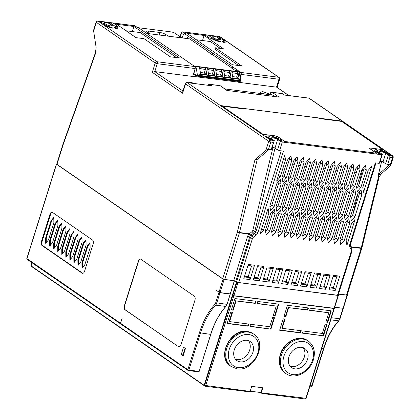 <?xml version="1.0" encoding="UTF-8"?>
<svg xmlns="http://www.w3.org/2000/svg" width="420" height="420" viewBox="0 0 420 420"><rect width="100%" height="100%" fill="white"/><g stroke="black" fill="none" stroke-linecap="round" stroke-linejoin="round"><path stroke-width="0.63" d="M200.387 72.497L204.283 72.991L205.406 69.405L199.705 68.675M208.462 73.526L212.357 74.025L213.481 70.434L207.779 69.71M216.536 74.561L220.432 75.054L221.555 71.468L215.854 70.739M224.611 75.59L228.506 76.088L229.63 72.497L223.923 71.767M232.68 76.618L236.581 77.117L237.704 73.532L231.998 72.802M231.971 72.66L237.704 73.532M223.902 71.631L229.63 72.497M215.828 70.597L221.555 71.468M207.753 69.568L213.481 70.434M199.678 68.539L205.406 69.405M193.489 73.873L197.017 75.611L240.24 81.128L240.676 80.734M241.112 79.821A1.549 0.588 169.9 0 0 240.476 79.469A1.549 0.908 97.3 0 1 240.392 80.651A1.549 0.362 -162.6 0 0 241.064 80.556A1.549 1.549 0 0 0 241.112 79.821L239.825 72.65L239.179 71.972A1.549 1.197 124.6 0 0 238.749 71.809L195.526 66.287L199.406 67.011L200.655 73.978L206.866 74.776L204.283 72.991M199.406 67.011L205.616 67.804L206.866 74.776M207.48 68.04L208.724 75.012L214.935 75.805L213.691 68.833L205.616 67.804L205.165 69.237M214.935 75.805L212.357 74.025M215.554 69.069L216.799 76.041L223.01 76.834L221.765 69.867L213.691 68.833L213.239 70.271M223.01 76.834L220.432 75.054M223.629 70.103L224.873 77.075L231.084 77.868L229.84 70.896L221.765 69.867L221.314 71.3M231.084 77.868L228.506 76.088M231.698 71.132L232.948 78.104L239.159 78.897L237.909 71.93L229.84 70.896L229.388 72.329M239.159 78.897L236.581 77.117M239.558 72.23L237.909 71.93L237.463 73.364M193.457 73.983L193.751 74.576L196.387 76.046L239.615 81.569L240.844 81.107L241.064 80.556M376.325 153.227L370.199 148.942A3.329 0.782 17.4 0 1 369.695 148.291A3.329 0.782 17.4 0 1 371.138 148.087L371.117 148.155M382.421 149.599L371.138 148.087M382.442 149.53L341.696 121.417L319.216 118.545L318.413 117.989L243.884 108.465L244.692 109.022L222.212 106.15L262.952 134.269L274.234 135.776M284.781 141.529L278.654 137.251A3.329 0.782 17.4 0 0 274.255 135.713M284.797 141.488L376.336 153.179M262.132 93.545A3.869 0.908 -162.6 0 1 263.088 93.597A3.869 0.908 -162.6 0 1 265.351 94.111M126.042 30.765L140.201 32.571L176.442 57.587M115.878 28.418L115.348 28.051M220.348 48.421L210.378 41.538L196.219 39.732M215.439 47.791L223.451 48.815L204.104 35.464L186.837 33.259L232.459 64.743L241.715 65.924L215.439 47.791L214.993 49.229L238.613 65.531M182.805 38.015L181.828 37.338L181.66 37.868M239.179 71.972A1.549 1.549 0 0 0 238.497 71.71A1.549 0.908 -82.7 0 1 238.749 71.809L239.153 72.088L240.476 79.469L197.248 73.946L195.93 66.565L194.98 66.728M212.095 54.39L211.654 54.332L212.546 52.952L212.095 54.39L231.919 68.072M240.497 76.398L241.117 74.419A1.549 0.908 -82.7 0 0 240.76 72.429L232.701 66.864L231.803 68.245L236.891 71.505M235.835 71.027L236.728 69.647L236.282 71.08M181.676 37.826L175.135 33.311A3.098 0.73 17.4 0 0 171.034 31.883L138.553 27.736M149.583 33.773L147.399 32.261A4.641 1.092 -162.6 0 1 146.69 31.353A4.641 1.092 -162.6 0 1 148.706 31.07L159.884 32.498A4.641 1.092 -162.6 0 1 166.026 34.645L168.215 36.151M192.959 75.579A1.549 1.197 124.6 0 0 193.384 76.288A1.549 1.197 124.6 0 0 193.809 76.451L237.038 81.974A1.549 1.197 124.6 0 0 238.324 81.407M240.004 73.652L240.314 73.862L240.035 73.831M240.314 73.862L240.14 74.408M188.349 82.714L190.691 82.399L195.211 83.591M262.553 93.755L260.442 92.274L262.731 91.602L269.976 94.159M137.13 27.452L138.369 27.61L194.801 66.554A1.549 0.908 97.3 0 1 195.158 68.549L157.274 63.709A1.549 0.908 -82.7 0 0 156.922 61.719L98.07 21.1L134.71 25.783A1.549 1.197 -55.4 0 1 135.14 25.94A1.549 1.549 0 0 0 134.458 25.683A1.549 0.908 -82.7 0 1 134.71 25.783L137.13 27.452M182.973 91.046L154.802 71.605L157.274 63.709A1.549 0.362 -162.6 0 1 155.227 62.995L152.303 72.324L154.802 71.605L192.685 76.445L195.158 68.549M133.928 26.497L116.66 24.292L136.012 37.643L144.023 38.666L170.294 56.8L179.55 57.981L133.928 26.497L132.337 31.568M116.561 26.25L118.073 26.439L113.248 23.111L109.867 22.675L114.697 26.009A6.038 1.418 17.4 0 1 115.61 27.195A6.038 1.418 17.4 0 1 114.135 27.646L115.374 28.502A8.358 1.964 17.4 0 0 117.826 27.888A8.358 1.964 17.4 0 0 116.561 26.25L115.852 28.513M113.248 23.111L112.754 24.67M99.913 22.302L100.18 21.441L105.011 24.77A6.038 1.418 17.4 0 0 111.652 27.332L111.479 27.878M100.18 21.441L98.317 21.2L103.147 24.533A8.358 1.964 17.4 0 0 112.891 28.187L111.652 27.332M220.222 36.813A1.549 1.549 0 0 0 219.539 36.551A1.549 0.908 97.3 0 1 219.791 36.65A1.549 1.197 124.6 0 1 220.222 36.813L279.074 77.427A1.549 1.549 0 0 1 279.673 79.165A1.549 0.362 -162.6 0 1 279.001 79.259L276.528 87.155L238.644 82.315L237.872 81.779M238.644 82.315L238.907 81.48M232.701 66.864L208.514 50.174L207.622 51.55L211.654 54.332M186.884 38.535L188.359 36.262L187.619 38.63M181.828 37.338L184.328 33.479L208.514 50.174M204.104 35.464L202.514 40.535M208.241 35.243L204.866 34.813L209.696 38.147L211.208 38.341A8.358 1.964 17.4 0 0 220.952 41.99L219.713 41.134A6.038 1.418 17.4 0 1 213.071 38.577L208.241 35.243L207.753 36.808M219.713 41.134L219.539 41.685M219.791 36.718L217.933 36.482L222.758 39.816A6.038 1.418 17.4 0 1 223.676 41.002A6.038 1.418 17.4 0 1 222.196 41.454L223.435 42.31A8.358 1.964 17.4 0 0 225.892 41.696A8.358 1.964 17.4 0 0 224.621 40.052L219.791 36.718L219.524 37.58M180.049 36.703L181.225 32.944A1.549 1.549 0 0 1 182.9 31.868A1.549 0.908 97.3 0 1 183.152 31.967L185.572 33.637L184.328 33.479M146.785 33.416L189.635 38.887L207.732 51.377M274.669 96.527L272.486 95.02L224.905 88.945M243.747 108.901L243.884 108.465M358.533 185.945L361.562 173.486L360.759 173.381M356.26 172.809L354.548 172.589M350.049 172.011L348.338 171.796M343.838 171.218L342.127 171.003M337.628 170.425L335.916 170.21M331.417 169.633L329.711 169.417M325.206 168.84L323.5 168.62M318.995 168.047L317.289 167.827M312.784 167.255L311.078 167.034M306.574 166.462L304.868 166.241M300.363 165.664L298.657 165.448M294.152 164.871L292.446 164.656M287.942 164.078L286.235 163.863M111.71 24.995L110.502 24.161A3.712 0.871 -162.6 0 0 106.638 22.638A3.712 0.871 -162.6 0 0 103.976 22.669A3.712 0.871 -162.6 0 0 104.538 23.399L105.751 24.234A3.712 0.871 -162.6 0 0 109.615 25.762A3.712 0.871 -162.6 0 0 112.277 25.725A3.712 0.871 -162.6 0 0 111.71 24.995L111.395 26.003M212.604 37.207A3.712 0.871 -162.6 0 1 212.037 36.477A3.712 0.871 -162.6 0 1 214.699 36.44A3.712 0.871 -162.6 0 1 218.563 37.968L219.77 38.803A3.712 0.871 -162.6 0 1 220.337 39.532A3.712 0.871 -162.6 0 1 217.675 39.564A3.712 0.871 -162.6 0 1 213.811 38.041L212.604 37.207M281.258 150.853L255.901 231.761A3.098 2.394 -55.4 0 1 254.536 233.698L251.785 235.778A3.098 2.394 124.6 0 0 250.42 237.715L249.611 237.158A3.098 2.394 -55.4 0 1 250.577 235.567L250.955 235.205A1.549 0.478 50.2 0 1 249.548 233.678L252.163 231.504L252.782 230.491L272.911 147.683L272.076 147.578M250.577 235.567L249.013 234.055L249.548 233.678M186.979 82.541A1.549 1.549 0 0 0 185.304 83.611A1.549 0.362 17.4 0 0 185.54 83.916A1.549 1.197 124.6 0 1 187.231 82.64A1.549 0.908 -82.7 0 0 186.979 82.541L212.074 85.811L187.231 82.64L270.428 140.059A1.549 0.908 97.3 0 1 270.784 142.049L268.538 149.226L271.147 149.562L271.582 149.163L274.281 140.548L271.698 138.768A3.712 0.871 -162.6 0 1 271.136 138.038A3.712 0.871 -162.6 0 1 273.798 138.007A3.712 0.871 -162.6 0 1 277.662 139.529L280.24 141.314L282.293 142.028L279.594 150.638L283.442 151.132L257.948 232.475A4.641 3.596 -55.4 0 1 255.906 235.384L253.15 237.463A1.549 0.383 -127 0 0 251.785 235.778L250.955 235.205L253.57 233.032L254.872 231.053L252.782 230.491M375.974 162.955L350.537 244.125L350.579 246.157L351.871 248.756L352.007 250.966L338.168 295.134A1.549 0.362 -162.6 0 1 337.496 295.229L238.628 282.597A1.549 0.362 -162.6 0 1 236.576 281.883L235.772 281.327L249.611 237.158A1.549 0.362 17.4 0 0 247.564 236.444A4.641 3.596 -55.4 0 1 249.013 234.055L239.395 232.827A1.549 0.362 17.4 0 1 237.347 232.113A1.549 0.908 -82.7 0 0 237.389 231.956L254.919 159.863L257.98 159.049L269.157 149.305M361.562 173.486L362.817 168.599M267.089 137.314A7.739 1.822 -162.6 0 1 267.923 137.251L268.375 137.555L267.183 137.403M268.375 137.555L268.186 138.159M375.149 151.121A7.739 1.822 -162.6 0 1 375.989 151.053L376.435 151.363L375.244 151.21M376.435 151.363L376.247 151.966M380.142 161.385L381.596 161.569L378.157 175.697A3.098 1.817 97.3 0 1 379.192 173.812L389.639 164.698L390.264 164.777L392.511 157.6A1.549 0.908 -82.7 0 0 392.154 155.61L388.306 155.117L385.723 153.337A3.712 0.871 -162.6 0 0 381.859 151.814A3.712 0.871 -162.6 0 0 379.197 151.846A3.712 0.871 -162.6 0 0 379.764 152.576L382.342 154.355L379.643 162.965L379.207 163.364L381.906 154.754L382.342 154.355M350.952 246.902A1.549 0.809 152 0 1 351.204 246.666L351.503 247.149A4.641 3.596 -55.4 0 1 351.64 248.288M46.289 242.576L46.252 238.077L51.65 220.852L53.807 218.222M50.321 245.359L50.285 240.859L55.682 223.634L57.839 221.004M54.353 248.141L54.311 243.642L59.714 226.417L61.871 223.787M58.385 250.924L58.343 246.424L63.74 229.199L65.903 226.569M62.417 253.701L62.375 249.207L67.772 231.982L69.935 229.352M66.444 256.484L66.407 251.99L71.804 234.764L73.962 232.134M70.476 259.266L70.439 254.767L75.836 237.547L77.994 234.916M74.508 262.048L74.466 257.549L79.863 240.329L82.026 237.699M78.54 264.831L78.498 260.332L83.895 243.107L86.058 240.476M82.567 267.613L82.53 263.114L87.927 245.889L90.09 243.259M288.661 95.529L276.895 87.276M378.157 175.697L378.782 175.775L379.008 177.503L361.862 248.031L351.267 246.797A1.549 0.788 154.3 0 0 351.015 247.028M379.192 173.812L380.846 174.227L379.024 177.429M390.264 164.777L390.721 165.37L390.154 166.115L380.846 174.227M62.948 144.275L95.818 51.665L95.204 54.364L63.163 144.638A1.549 0.436 -160.5 0 1 62.948 144.275L62.9 144.417A1.549 0.362 -162.6 0 1 62.948 144.359M194.801 66.554L156.922 61.719A1.549 1.197 -55.4 0 0 155.227 62.995L96.38 22.375L93.644 31.106L96.148 47.618L95.204 54.364M185.304 83.611L182.653 92.075L182.616 93.245L152.303 72.324M268.538 149.226L265.944 150.245L254.919 159.863M93.644 31.106L93.718 29.804M271.147 149.562L274.281 140.548L270.428 140.059A1.549 1.197 124.6 0 0 268.737 141.335A1.549 0.362 17.4 0 0 270.784 142.049L273.394 142.385M273.336 147.315L272.911 147.683M282.529 93.786L284.114 95.014L282.098 93.623A1.549 1.197 -55.4 0 1 282.529 93.786A1.549 1.549 0 0 0 281.846 93.523A1.549 0.908 97.3 0 1 282.098 93.623L272.165 92.353A1.549 0.908 -82.7 0 0 271.908 92.253A1.549 1.549 0 0 0 270.239 93.329A1.549 0.362 17.4 0 0 270.469 93.629A1.549 1.197 -55.4 0 1 272.165 92.353L279.017 97.083L226.847 90.421L220.101 85.638L227.089 90.452M390.731 165.333L393.183 157.505A1.549 0.362 -162.6 0 1 392.511 157.6L389.902 157.269C390.007 156.282 389.471 155.568 388.306 155.117L385.607 163.732L383.024 161.947L385.723 153.337M280.24 141.314L277.541 149.924L274.964 148.145L277.662 139.529M272.276 146.942A3.712 0.871 -162.6 0 1 274.964 148.145M341.066 121.333L341.177 120.986L382.683 149.63L371.259 148.171A3.098 0.73 17.4 0 0 369.915 148.36A3.098 0.73 17.4 0 0 370.387 148.969L376.604 153.258L284.692 141.519L278.471 137.225A3.098 0.73 17.4 0 0 274.375 135.797L262.946 134.337L221.44 105.688L318.496 117.905L318.785 118.246M341.177 120.986L318.822 118.13M243.689 108.895L243.799 108.544M268.469 138.359L268.868 137.088A5.418 1.276 17.4 0 1 269.666 136.705L268.375 135.812A7.739 1.822 17.4 0 0 266.653 136.39A7.739 1.822 17.4 0 0 267.824 137.912L270.244 139.582L272.108 139.818L269.687 138.149L269.419 139.01M268.868 137.088A5.418 1.276 17.4 0 0 269.687 138.149M268.375 135.812L267.923 137.251M282.665 141.167L280.245 139.498A7.739 1.822 17.4 0 0 271.981 136.274L273.273 137.167A5.418 1.276 17.4 0 1 278.381 139.262L280.802 140.931L282.665 141.167M390.726 154.975L388.311 153.305A7.739 1.822 17.4 0 0 380.048 150.082L381.334 150.969A5.418 1.276 17.4 0 1 386.447 153.064L388.862 154.733L390.726 154.975M376.53 152.161L376.929 150.89A5.418 1.276 17.4 0 1 377.727 150.507L376.435 149.62A7.739 1.822 17.4 0 0 374.714 150.197A7.739 1.822 17.4 0 0 375.889 151.72L378.305 153.384L380.168 153.626L377.753 151.956L377.48 152.817M376.929 150.89A5.418 1.276 17.4 0 0 377.753 151.956M376.435 149.62L375.989 151.053M380.342 160.745A3.712 0.871 -162.6 0 1 383.024 161.947M389.902 157.269L387.655 164.446L385.607 163.732M387.655 164.446L389.639 164.698M381.596 161.569L381.696 161.243M270.002 207.17L271.887 205.002L278.875 182.7L278.67 181.534M276.213 207.963L278.098 205.795L285.086 183.493L284.881 182.327M282.424 208.761L284.308 206.588L291.296 184.285L291.092 183.12M288.635 209.554L290.519 207.38L297.507 185.084L297.302 183.913M294.845 210.347L296.73 208.173L303.718 185.876L303.513 184.706M301.056 211.139L302.941 208.966L309.929 186.669L309.724 185.498M307.267 211.932L309.151 209.759L316.139 187.462L315.935 186.291M313.478 212.725L315.362 210.556L322.35 188.255L322.145 187.084M319.688 213.518L321.573 211.349L328.561 189.047L328.356 187.882M325.899 214.31L327.784 212.142L334.772 189.84L334.567 188.674M332.11 215.108L333.994 212.935L340.982 190.633L340.778 189.467M338.32 215.901L340.205 213.728L347.193 191.431L346.988 190.26M344.531 216.694L346.416 214.52L353.404 192.224L353.199 191.053M350.737 217.487L352.627 215.313L359.615 193.016L359.41 191.846M265.582 231.583L267.466 229.415L272.864 212.189L272.659 211.019M271.793 232.381L273.677 230.207L279.074 212.982L278.869 211.816M278.003 233.173L279.888 231L285.285 213.775L285.08 212.609M284.214 233.966L286.099 231.793L291.496 214.567L291.291 213.402M290.425 234.759L292.31 232.585L297.707 215.366L297.502 214.195M296.635 235.552L298.52 233.384L303.917 216.158L303.713 214.988M302.846 236.345L304.731 234.176L310.128 216.951L309.923 215.78M309.057 237.137L310.942 234.969L316.339 217.744L316.134 216.573M315.268 237.93L317.153 235.762L322.55 218.537L322.345 217.366M321.479 238.728L323.363 236.554L328.76 219.329L328.556 218.164M327.689 239.521L329.574 237.347L334.971 220.122L334.766 218.957M333.895 240.314L335.785 238.14L341.182 220.915L340.977 219.749M340.106 241.106L341.995 238.933L347.393 221.713L347.188 220.542M282.224 178.479L284.109 176.305L289.511 159.08L289.306 157.915M288.435 179.272L290.32 177.098L295.717 159.873L295.512 158.708M294.646 180.065L296.531 177.891L301.928 160.666L301.723 159.5M300.856 180.857L302.741 178.684L308.138 161.459L307.933 160.293M307.067 181.65L308.952 179.477L314.349 162.257L314.144 161.086M313.278 182.443L315.163 180.275L320.56 163.049L320.355 161.879M319.489 183.236L321.373 181.067L326.77 163.842L326.566 162.671M325.7 184.028L327.584 181.86L332.981 164.635L332.776 163.464M331.91 184.826L333.795 182.653L339.192 165.428L338.987 164.262M338.121 185.619L340.006 183.446L345.403 166.22L345.198 165.055M344.332 186.412L346.217 184.238L351.614 167.013L351.409 165.847M350.543 187.204L352.427 185.031L357.824 167.806L357.62 166.64M356.753 187.997L358.638 185.824L364.035 168.604L363.83 167.433M45.628 237.998L51.03 220.773L53.802 217.397L53.849 222.721L48.452 239.946L45.68 243.322L45.628 237.998L46.252 238.077M51.03 220.773L51.65 220.852M49.66 240.781L55.057 223.555L57.834 220.18L57.881 225.503L52.484 242.728L49.707 246.104L49.66 240.781L50.285 240.859M55.057 223.555L55.682 223.634M53.692 243.563L59.089 226.338L61.866 222.962L61.913 228.286L56.516 245.511L53.739 248.887L53.692 243.563L54.311 243.642M59.089 226.338L59.714 226.417M57.724 246.346L63.121 229.121L65.893 225.745L65.94 231.068L60.543 248.294L57.771 251.669L57.724 246.346L58.343 246.424M63.121 229.121L63.74 229.199M61.756 249.128L67.153 231.903L69.925 228.522L69.972 233.851L64.575 251.071L61.803 254.452L61.756 249.128L62.375 249.207M67.153 231.903L67.772 231.982M65.782 251.906L71.185 234.685L73.957 231.304L74.004 236.633L68.607 253.853L65.83 257.234L65.782 251.906L66.407 251.99M71.185 234.685L71.804 234.764M69.814 254.688L75.212 237.468L77.989 234.087L78.036 239.411L72.639 256.636L69.862 260.017L69.814 254.688L70.439 254.767M75.212 237.468L75.836 237.547M73.847 257.471L79.243 240.245L82.021 236.87L82.068 242.193L76.666 259.418L73.894 262.794L73.847 257.471L74.466 257.549M79.243 240.245L79.863 240.329M77.879 260.253L83.276 243.028L86.048 239.652L86.095 244.976L80.698 262.201L77.926 265.577L77.879 260.253L78.498 260.332M83.276 243.028L83.895 243.107M81.911 263.036L87.308 245.81L90.08 242.434L90.127 247.758L84.73 264.983L81.958 268.359L81.911 263.036L82.53 263.114M87.308 245.81L87.927 245.889M235.772 281.327A1.549 0.362 17.4 0 0 233.725 280.613L224.779 279.468A1.549 0.362 -162.6 0 1 222.731 278.754L56.984 164.357A1.549 0.362 -162.6 0 1 56.747 164.052L62.9 144.417A1.549 0.362 -162.6 0 0 63.137 144.722L56.984 164.357M361.862 248.031L347.177 294.924A1.549 0.362 -162.6 0 1 346.505 295.019L338.525 294M279.594 150.638L277.541 149.924M282.293 142.028L381.906 154.754M350.537 244.125A1.549 0.362 -162.6 0 1 349.865 244.22L375.359 162.876L379.207 163.364M360.895 187.383L366.293 170.158L365.479 165.532L361.945 169.607L356.548 186.827L357.357 191.457L360.895 187.383L358.638 185.824M366.293 170.158L364.035 168.604M354.685 186.59L360.082 169.365L359.273 164.74L355.735 168.809L350.338 186.034L351.146 190.664L354.685 186.59L352.427 185.031M360.082 169.365L357.824 167.806M348.474 185.797L353.871 168.572L353.062 163.947L349.524 168.016L344.127 185.241L344.935 189.872L348.474 185.797L346.217 184.238M353.871 168.572L351.614 167.013M342.263 185.005L347.66 167.779L346.852 163.149L343.313 167.223L337.916 184.448L338.725 189.079L342.263 185.005L340.006 183.446M347.66 167.779L345.403 166.22M336.053 184.212L341.45 166.987L340.641 162.356L337.103 166.43L331.706 183.656L332.514 188.286L336.053 184.212L333.795 182.653M341.45 166.987L339.192 165.428M329.842 183.419L335.239 166.194L334.43 161.564L330.892 165.638L325.495 182.863L326.303 187.488L329.842 183.419L327.584 181.86M335.239 166.194L332.981 164.635M323.631 182.621L329.028 165.401L328.219 160.771L324.681 164.845L319.284 182.07L320.093 186.695L323.631 182.621L321.373 181.067M329.028 165.401L326.77 163.842M317.42 181.828L322.817 164.603L322.009 159.978L318.47 164.052L313.073 181.277L313.882 185.903L317.42 181.828L315.163 180.275M322.817 164.603L320.56 163.049M311.209 181.036L316.606 163.81L315.798 159.185L312.26 163.259L306.863 180.479L307.671 185.11L311.209 181.036L308.952 179.477M316.606 163.81L314.349 162.257M304.999 180.243L310.396 163.018L309.587 158.393L306.049 162.461L300.652 179.686L301.46 184.317L304.999 180.243L302.741 178.684M310.396 163.018L308.138 161.459M298.788 179.45L304.185 162.225L303.377 157.6L299.838 161.668L294.441 178.894L295.25 183.524L298.788 179.45L296.531 177.891M304.185 162.225L301.928 160.666M292.577 178.658L297.974 161.432L297.166 156.802L293.627 160.876L288.23 178.101L289.044 182.732L292.577 178.658L290.32 177.098M297.974 161.432L295.717 159.873M286.367 177.865L291.764 160.64L290.955 156.009L287.417 160.083L282.019 177.308L282.833 181.939L286.367 177.865L284.109 176.305M291.764 160.64L289.511 159.08M344.248 240.492L349.65 223.267L348.836 218.642L345.303 222.716L339.901 239.935L340.715 244.566L344.248 240.492L341.995 238.933M349.65 223.267L347.393 221.713M338.042 239.699L343.439 222.474L342.626 217.849L339.092 221.917L333.69 239.143L334.504 243.773L338.042 239.699L335.785 238.14M343.439 222.474L341.182 220.915M331.832 238.907L337.229 221.681L336.415 217.051L332.881 221.125L327.485 238.35L328.293 242.981L331.832 238.907L329.574 237.347M337.229 221.681L334.971 220.122M325.621 238.114L331.018 220.889L330.204 216.258L326.671 220.332L321.274 237.557L322.082 242.188L325.621 238.114L323.363 236.554M331.018 220.889L328.76 219.329M319.41 237.321L324.807 220.096L323.998 215.465L320.46 219.539L315.063 236.765L315.871 241.39L319.41 237.321L317.153 235.762M324.807 220.096L322.55 218.537M313.199 236.528L318.596 219.303L317.788 214.672L314.249 218.747L308.852 235.972L309.661 240.597L313.199 236.528L310.942 234.969M318.596 219.303L316.339 217.744M306.989 235.73L312.385 218.51L311.577 213.88L308.038 217.954L302.642 235.179L303.45 239.804L306.989 235.73L304.731 234.176M312.385 218.51L310.128 216.951M300.778 234.938L306.175 217.712L305.366 213.087L301.828 217.161L296.431 234.381L297.239 239.012L300.778 234.938L298.52 233.384M306.175 217.712L303.917 216.158M294.567 234.145L299.964 216.919L299.156 212.294L295.617 216.368L290.22 233.588L291.029 238.219L294.567 234.145L292.31 232.585M299.964 216.919L297.707 215.366M288.356 233.352L293.753 216.127L292.945 211.502L289.406 215.57L284.009 232.796L284.818 237.426L288.356 233.352L286.099 231.793M293.753 216.127L291.496 214.567M282.145 232.559L287.543 215.334L286.734 210.703L283.195 214.778L277.798 232.003L278.607 236.633L282.145 232.559L279.888 231M287.543 215.334L285.285 213.775M275.935 231.767L281.332 214.541L280.523 209.911L276.985 213.985L271.588 231.21L272.396 235.841L275.935 231.767L273.677 230.207M281.332 214.541L279.074 212.982M269.724 230.974L275.121 213.749L274.312 209.118L270.774 213.192L265.377 230.417L266.185 235.042L269.724 230.974L267.466 229.415M275.121 213.749L272.864 212.189M354.884 216.872L361.872 194.576L361.058 189.945L357.525 194.019L350.532 216.316L351.346 220.946L354.884 216.872L352.627 215.313M361.872 194.576L359.615 193.016M348.673 216.079L355.661 193.778L354.848 189.152L351.314 193.226L344.327 215.523L345.135 220.154L348.673 216.079L346.416 214.52M355.661 193.778L353.404 192.224M342.463 215.287L349.451 192.985L348.637 188.359L345.104 192.428L338.116 214.73L338.924 219.361L342.463 215.287L340.205 213.728M349.451 192.985L347.193 191.431M336.252 214.494L343.24 192.192L342.431 187.567L338.893 191.636L331.905 213.938L332.714 218.568L336.252 214.494L333.994 212.935M343.24 192.192L340.982 190.633M330.041 213.701L337.029 191.399L336.221 186.769L332.682 190.843L325.694 213.145L326.503 217.77L330.041 213.701L327.784 212.142M337.029 191.399L334.772 189.84M323.831 212.903L330.818 190.607L330.01 185.976L326.471 190.05L319.483 212.352L320.292 216.977L323.831 212.903L321.573 211.349M330.818 190.607L328.561 189.047M317.62 212.111L324.608 189.814L323.799 185.183L320.26 189.257L313.273 211.559L314.081 216.184L317.62 212.111L315.362 210.556M324.608 189.814L322.35 188.255M311.409 211.318L318.397 189.021L317.588 184.391L314.05 188.465L307.062 210.761L307.87 215.392L311.409 211.318L309.151 209.759M318.397 189.021L316.139 187.462M305.198 210.525L312.186 188.228L311.377 183.598L307.839 187.672L300.851 209.969L301.66 214.599L305.198 210.525L302.941 208.966M312.186 188.228L309.929 186.669M298.988 209.732L305.975 187.43L305.167 182.805L301.628 186.879L294.641 209.176L295.449 213.806L298.988 209.732L296.73 208.173M305.975 187.43L303.718 185.876M292.777 208.94L299.764 186.638L298.956 182.012L295.418 186.081L288.43 208.383L289.238 213.014L292.777 208.94L290.519 207.38M299.764 186.638L297.507 185.084M286.566 208.147L293.554 185.845L292.745 181.22L289.207 185.288L282.219 207.59L283.028 212.221L286.566 208.147L284.308 206.588M293.554 185.845L291.296 184.285M280.355 207.354L287.343 185.052L286.534 180.422L282.996 184.496L276.008 206.797L276.822 211.423L280.355 207.354L278.098 205.795M287.343 185.052L285.086 183.493M274.144 206.556L281.132 184.259L280.324 179.629L276.785 183.703L269.798 206.005L270.611 210.63L274.144 206.556L271.887 205.002M281.132 184.259L278.875 182.7M346.112 240.728L346.925 245.359L355.047 219.434L351.514 223.508L346.112 240.728M362.759 187.625L363.568 192.25L371.69 166.325L368.156 170.399L362.759 187.625M285.558 159.847L284.744 155.216L276.623 181.141L280.156 177.072L285.558 159.847L283.694 158.56M280.156 177.072L278.297 175.786M268.91 212.956L268.102 208.325L259.975 234.25L263.513 230.181L268.91 212.956L267.052 211.669M263.513 230.181L261.655 228.895M52.306 212.31A3.098 1.817 -82.7 0 0 50.62 214.258L42.026 241.673A3.098 1.817 -82.7 0 0 42.74 245.658L82.645 273.2A3.098 1.817 -82.7 0 0 82.85 273.315M178.416 346.631A3.098 1.817 97.3 0 0 178.925 346.831A3.098 1.817 97.3 0 0 180.931 344.873L194.964 300.09A3.098 1.817 97.3 0 0 194.25 296.105L140.884 259.271A3.098 1.817 97.3 0 0 140.375 259.072A3.098 1.817 97.3 0 0 138.369 261.03L124.336 305.818A3.098 1.817 97.3 0 0 125.05 309.797L178.416 346.631L125.297 309.829A3.098 1.817 -82.7 0 1 124.583 305.849L138.616 261.062A3.098 1.817 -82.7 0 1 140.495 259.098M178.668 346.663A3.098 1.817 -82.7 0 0 179.051 346.841M183.204 355.714L182.816 355.446L185.062 348.269L185.456 348.537M246.96 340.337A11.608 8.988 124.6 0 0 235.074 347.897A11.608 8.988 124.6 0 0 236.99 360.654A11.608 8.988 124.6 0 0 240.214 361.867A11.608 8.988 124.6 0 0 252.095 354.307A11.608 8.988 124.6 0 0 250.178 341.549A11.608 8.988 124.6 0 0 246.96 340.337M248.409 340.662A11.608 8.988 -55.4 0 1 248.262 353.194A11.608 8.988 -55.4 0 1 236.985 359.641A11.608 8.988 -55.4 0 1 235.536 359.31M288.923 356.89A11.608 8.988 124.6 0 0 291.643 367.637A11.608 8.988 124.6 0 0 307.55 359.273A11.608 8.988 124.6 0 0 304.831 348.526A11.608 8.988 124.6 0 0 288.923 356.89M303.062 347.644A11.608 8.988 -55.4 0 1 304.327 357.047A11.608 8.988 -55.4 0 1 290.189 366.293M329.527 287.821L334.861 288.503L335.213 290.493L328.944 289.695L333.438 275.336L339.712 276.139L338.457 277.022L333.128 276.339M320.066 286.613L325.395 287.291L325.752 289.286L319.478 288.482L323.978 274.129L330.246 274.932L328.991 275.809L323.663 275.131M310.601 285.401L315.929 286.083L316.286 288.078L310.012 287.275L314.512 272.921L320.786 273.719L319.526 274.601L314.197 273.919M301.135 284.193L306.464 284.875L306.82 286.865L300.547 286.067L305.046 271.714L311.32 272.512L310.065 273.394L304.731 272.711M291.669 282.986L296.998 283.663L297.355 285.658L291.081 284.855L295.58 270.501L301.854 271.304L300.599 272.181L295.27 271.504M282.203 281.773L287.537 282.455L287.889 284.45L281.62 283.647L286.115 269.294L292.388 270.097L291.133 270.974L285.805 270.291M272.743 280.565L278.072 281.248L278.429 283.238L272.155 282.44L276.654 268.086L282.923 268.884L281.668 269.766L276.339 269.084M263.277 279.358L268.606 280.04L268.963 282.03L262.689 281.227L267.188 266.873L273.462 267.677L272.202 268.553L266.873 267.876M253.811 278.15L259.14 278.828L259.497 280.822L253.223 280.019L257.723 265.666L263.996 266.469L262.741 267.346L257.408 266.663M301.854 271.304L297.355 285.658M311.32 272.512L306.82 286.865M320.786 273.719L316.286 288.078M330.246 274.932L325.752 289.286M339.712 276.139L335.213 290.493M254.531 265.256L250.031 279.61L243.758 278.812L248.257 264.458L254.531 265.256L253.276 266.138L247.947 265.456M263.996 266.469L259.497 280.822M273.462 267.677L268.963 282.03M282.923 268.884L278.429 283.238M292.388 270.097L287.889 284.45M244.346 276.938L249.674 277.62L250.031 279.61M41.407 241.595A3.098 1.817 97.3 0 0 42.121 245.579L82.026 273.121A3.098 1.817 97.3 0 0 82.53 273.32A3.098 1.817 97.3 0 0 84.536 271.362L93.13 243.947A3.098 1.817 97.3 0 0 92.416 239.962L52.511 212.42A3.098 1.817 97.3 0 0 52.001 212.221A3.098 1.817 97.3 0 0 49.996 214.179L41.407 241.595L42.026 241.673M181.198 354.659L183.12 355.987L185.456 348.526L183.535 347.198L181.198 354.659L182.978 354.916M224.112 279.531L220.022 292.593L230.339 293.916L234.434 280.854L223.088 279.174L56.532 164.22L56.758 164.026M220.022 292.593L216.374 290.425L219.975 292.74L230.291 294.063L227.057 304.385L230.16 294.037M338.478 294.142L347.083 295.244L347.419 295.197L347.161 294.95M334.698 307.246L343.324 308.259L347.419 295.197M334.199 308.317L233.867 295.722L232.843 295.365L236.938 282.303L338.074 295.449L333.979 308.511M338.153 295.16L338.41 295.402L338.074 295.449M56.416 164.068L26.817 258.515L120.451 323.211A0.772 0.598 124.6 0 0 120.677 323.957M234.434 280.854L236.938 282.303M120.451 323.211L122.11 318.244L120.535 323.269L187.85 369.726A0.772 0.598 124.6 0 0 188.244 370.524A0.772 0.457 97.3 0 0 188.37 370.577L198.681 371.889A0.772 0.457 97.3 0 1 198.555 371.842M261.923 393.43L261.928 392.91L261.923 393.43L260.594 392.511M305.991 398.312L261.928 392.91L261.534 392.112L262.883 387.807L251.706 386.379L250.357 390.684L248.409 391.739L205.16 386.211A0.772 0.457 -82.7 0 0 205.664 385.723L233.819 295.869L334.226 308.516M120.929 324.067A0.772 0.598 -55.4 0 1 120.535 323.269M334.861 288.503L333.406 287.5L336.761 276.801M329.774 287.038L333.406 287.5M325.395 287.291L323.941 286.293L327.296 275.594M320.308 285.826L323.941 286.293M315.929 286.083L314.48 285.08L317.83 274.386M310.847 284.618L314.48 285.08M306.464 284.875L305.014 283.873L308.364 273.173M301.381 283.411L305.014 283.873M296.998 283.663L295.549 282.665L298.904 271.966M291.916 282.198L295.549 282.665M287.537 282.455L286.083 281.453L289.438 270.758M282.45 280.991L286.083 281.453M278.072 281.248L276.617 280.245L279.972 269.546M272.984 279.783L276.617 280.245M268.606 280.04L267.157 279.038L270.506 268.338M263.524 278.57L267.157 279.038M259.14 278.828L257.691 277.825L261.041 267.13M254.058 277.363L257.691 277.825M249.674 277.62L248.225 276.617L251.58 265.918M244.592 276.155L248.225 276.617M216.636 290.608L216.326 290.567M334.651 307.387L343.235 308.306M120.713 323.983L188.029 370.445A0.772 0.772 0 0 0 188.37 370.577A0.772 0.457 97.3 0 0 188.874 370.083L187.85 369.726L199.442 332.729L210.651 334.388L200.765 366.382L210.788 334.409A62.475 36.713 97.3 0 1 225.928 306.469A4.657 2.735 -82.7 0 0 227.057 304.385M200.755 366.382L199.18 371.401A0.772 0.457 97.3 0 1 198.681 371.889M230.018 293.874L230.291 294.063M129.659 334.136A0.772 0.598 -55.4 0 1 129.224 333.59M236.439 282.24L204.141 385.298L204.64 385.366L232.796 295.507L233.819 295.869M232.796 295.507L233.263 295.57M309.64 310.328L310.317 308.175L331.306 310.858L327.731 322.271L325.868 322.03L328.771 312.774L309.64 310.328M309.708 310.112L328.771 312.774M325.936 321.815L327.731 322.271M330.834 310.8L327.327 321.993M307.776 310.091L288.65 307.65L285.747 316.906L283.883 316.669L287.459 305.256L308.453 307.939L307.776 310.091L307.372 309.813L307.981 307.881M288.65 307.65L307.372 309.813M285.747 316.906L285.343 316.627L288.246 307.372M283.952 316.449L285.343 316.627M300.625 332.913L279.636 330.23L283.211 318.822L285.075 319.058L282.172 328.319L301.298 330.76L300.625 332.913L300.221 332.635L300.83 330.703M282.172 328.319L281.768 328.041L284.603 319M300.221 332.635L279.704 330.015M270.937 329.123L249.947 326.44L250.625 324.287L269.75 326.729L272.654 317.473L274.517 317.709L270.937 329.123L250.016 326.225M274.045 317.651L270.538 328.844M257.098 303.618L257.775 301.466L278.764 304.148L275.189 315.556L273.326 315.32L276.229 306.059L257.098 303.618M257.166 303.397L276.229 306.059M273.394 315.1L275.189 315.556M278.292 304.085L274.785 315.278M255.239 303.382L236.108 300.935L233.205 310.196L231.347 309.955L234.922 298.546L255.911 301.229L255.239 303.382L254.835 303.104L255.439 301.166M236.108 300.935L254.835 303.104M233.205 310.196L232.806 309.918L235.704 300.657M231.415 309.74L232.806 309.918M248.084 326.204L227.094 323.521L230.669 312.107L232.533 312.349L229.63 321.605L248.761 324.051L248.084 326.204L247.679 325.925L248.288 323.988M229.63 321.605L229.226 321.326L232.06 312.286M247.679 325.925L227.162 323.3M323.479 335.832L302.489 333.155L303.161 330.997L322.292 333.443L325.19 324.182L327.054 324.424L323.479 335.832L302.558 332.934M326.587 324.361L323.075 335.554M262.411 387.744L261.13 391.834L261.534 392.112M249.764 391.13L261.529 392.632L261.13 391.834M129.139 333.538A0.772 0.598 124.6 0 0 129.402 334.026M204.141 385.298L31.159 265.913L31.936 262.715M252.215 391.44A5.381 3.166 -82.7 0 1 252.016 391.461A5.381 3.166 -82.7 0 1 251.218 391.33L251.223 391.314M250.971 391.282A5.381 3.166 97.3 0 1 250.115 391.219A5.381 3.166 97.3 0 1 249.979 391.172A5.381 4.169 -55.4 0 1 249.905 391.146A5.439 5.439 0 0 0 250.115 391.219M196.387 76.046L197.169 75.127A1.549 0.362 -162.6 0 1 195.122 74.414A1.549 0.588 169.9 0 1 197.248 73.946A1.549 0.908 97.3 0 1 197.169 75.127L240.392 80.651L239.615 81.569M194.465 70.765L195.363 75.689M238.497 71.71L195.274 66.187A1.549 0.908 97.3 0 1 195.526 66.287A1.549 1.197 124.6 0 0 194.691 66.481M105.011 24.77L104.785 25.489M279.074 77.427A1.549 1.197 124.6 0 0 278.644 77.27A1.549 0.908 -82.7 0 1 279.001 79.259L241.117 74.419M181.225 32.944A1.549 0.362 17.4 0 0 181.461 33.248A1.549 1.197 124.6 0 1 183.152 31.967L219.791 36.65L278.644 77.27L240.76 72.429M213.071 38.577L212.846 39.291M224.621 40.052L223.913 42.32M180.316 36.892L181.461 33.248L183.545 34.687M148.166 32.791L148.706 31.07M159.101 34.986L159.884 32.498M165.659 35.826L166.026 34.645M270.128 94.721L270.469 93.629L272.486 95.02M96.143 22.071A1.549 0.362 -162.6 0 0 96.38 22.375A1.549 1.197 -55.4 0 1 98.07 21.1A1.549 0.908 97.3 0 0 97.813 21A1.549 1.549 0 0 0 96.143 22.071L93.702 29.862M218.038 39.643L218.563 37.968M219.455 39.811L219.77 38.803M109.977 25.835L110.502 24.161M250.877 235.279A1.549 0.446 48.4 0 1 249.422 233.788L239.484 232.517L257.36 158.97M255.906 235.384A1.549 0.383 -127 0 0 254.536 233.698L253.57 233.032A1.549 0.478 50.2 0 1 252.163 231.504M393.183 157.505A1.549 1.549 0 0 0 392.584 155.773A1.549 1.197 124.6 0 0 392.154 155.61L308.957 98.191A1.549 1.197 124.6 0 1 309.388 98.348A1.549 1.549 0 0 0 308.705 98.091A1.549 0.908 97.3 0 1 308.957 98.191L284.114 95.014M208.546 85.292A1.549 1.197 -55.4 0 1 210.058 84.42A1.549 0.908 -82.7 0 0 209.806 84.32A1.549 1.549 0 0 0 208.184 85.249M361.793 248.288A1.549 0.362 -162.6 0 1 361.121 248.378A3.098 1.817 97.3 0 0 361.205 248.068L378.782 175.775L379.811 173.891M350.369 245.102L351.204 246.666M351.183 247.364A1.549 0.819 164.8 0 1 351.503 247.149L361.121 248.378L346.505 295.019M364.014 168.488L363.825 169.265M357.919 193.562L352.658 215.208M224.779 279.468L239.395 232.827A3.098 1.817 -82.7 0 0 239.484 232.517L237.389 231.956M265.944 150.245L268.737 141.335L185.54 83.916L182.616 93.245M257.948 232.475A1.549 0.362 -162.6 0 1 255.901 231.761L254.872 231.053L275.016 148.181M212.074 85.811L210.058 84.42L219.996 85.691M280.245 139.498L279.977 140.359M388.311 153.305L388.038 154.166M237.347 232.113L222.731 278.754M247.564 236.444L233.725 280.613M253.15 237.463A1.549 1.197 124.6 0 0 252.467 238.429A1.549 0.362 -162.6 0 1 250.42 237.715L236.576 281.883M352.007 250.966A1.549 0.362 -162.6 0 1 351.341 251.06L337.496 295.229M252.467 238.429L238.628 282.597M349.865 244.22A4.641 3.596 124.6 0 0 350.002 247.401L351.293 250A1.549 1.197 -55.4 0 1 351.341 251.06M350.579 246.157A1.549 0.903 153.6 0 1 350.002 247.401M351.871 248.756A1.549 0.903 153.6 0 1 351.293 250M248.335 332.12A19.73 15.278 124.6 0 0 228.134 344.972A19.73 15.278 124.6 0 0 231.394 366.66L230.538 366.072A19.73 15.278 124.6 0 1 227.283 344.384A19.73 15.278 124.6 0 1 247.48 331.532A19.73 15.278 124.6 0 1 252.956 333.59L253.811 334.183A19.73 15.278 124.6 0 0 248.335 332.12M248.771 334.551A17.845 13.813 124.6 0 0 229.262 349.272A17.845 13.813 124.6 0 0 238.397 367.647A17.845 13.813 124.6 0 0 257.906 352.931A17.845 13.813 124.6 0 0 248.771 334.551M281.416 355.378A19.73 15.278 124.6 0 0 286.046 373.643L285.191 373.055A19.73 15.278 124.6 0 1 280.56 354.79A19.73 15.278 124.6 0 1 307.608 340.573L308.464 341.161A19.73 15.278 124.6 0 0 281.416 355.378M283.915 356.255A17.845 13.813 124.6 0 0 293.05 374.63A17.845 13.813 124.6 0 0 312.559 359.914A17.845 13.813 124.6 0 0 303.424 341.534A17.845 13.813 124.6 0 0 283.915 356.255M27.332 259.466A0.772 0.598 -55.4 0 1 26.938 258.668L56.532 164.22M49.996 214.179L50.62 214.258M42.121 245.579L42.74 245.658M82.645 273.2L82.026 273.121M339.927 318.575L338.94 320.744A0.772 0.478 -137.8 0 1 338.583 320.849A62.491 36.724 -82.7 0 0 323.437 348.794L311.84 385.796L312.175 385.749L323.773 348.747L321.746 348.579M323.652 348.595L323.773 348.747C327.406 337.302 332.467 327.968 338.94 320.744M343.276 308.401L340.043 318.728L339.707 318.775A4.641 2.73 97.3 0 1 338.583 320.849L330.75 319.851M331.417 317.714L339.707 318.775L342.941 308.448M310.149 385.576L311.84 385.796A0.772 0.457 97.3 0 1 311.341 386.284A0.772 0.457 97.3 0 1 311.209 386.232M305.146 398.953A0.772 0.457 -82.7 0 0 305.277 399A0.772 0.457 -82.7 0 0 305.776 398.512L333.937 308.658M199.442 332.729A63.268 37.175 97.3 0 1 214.778 304.437A0.772 0.478 42.2 0 0 215.612 305.141A4.641 2.73 -82.7 0 0 216.741 303.062L219.975 292.74M214.778 304.437A3.869 2.273 -82.7 0 0 215.717 302.705L226.926 304.364A4.641 2.73 -82.7 0 1 225.797 306.443L215.612 305.141A62.491 36.724 97.3 0 0 200.466 333.086L188.874 370.083L199.18 371.401M223.088 279.174L218.999 292.236M342.988 308.306L347.083 295.244M233.867 295.722L237.962 282.66M234.297 280.833L230.207 293.895M249.506 391.325L204.64 385.366A0.772 0.598 -55.4 0 0 204.818 386.08L129.444 334.058M205.034 386.159A0.772 0.457 -82.7 0 0 205.16 386.211A0.772 0.772 0 0 1 204.818 386.08A0.772 0.598 -55.4 0 0 205.034 386.159M215.717 302.705L218.951 292.378M210.788 334.409L210.651 334.388A62.491 36.724 97.3 0 1 225.797 306.443A0.772 0.478 42.2 0 1 225.928 306.469M32.051 266.774A0.772 0.598 -55.4 0 1 31.616 266.228M195.274 66.187A1.549 1.549 0 0 0 194.444 66.308M193.384 76.288L192.848 75.92M137.366 27.479L135.14 25.94M115.232 28.408L115.61 27.195M223.293 42.21L223.676 41.002M269.813 94.678L270.239 93.329M288.902 95.561L276.901 87.276M279.673 79.165L277.09 87.407M97.813 21L134.458 25.683M182.9 31.868L219.539 36.551M284.225 94.962L308.705 98.091M309.388 98.348L392.584 155.773M209.806 84.32L220.101 85.638M271.908 92.253L281.846 93.523M369.831 148.633L369.915 148.36M231.394 366.66L237.174 368.844C253.922 372.01 268.196 342.967 253.811 334.183M286.046 373.643C294.793 380.2 309.95 372.125 313.378 359.798C315.604 351.755 313.966 345.544 308.464 341.161M26.817 258.515A0.772 0.772 0 0 0 27.116 259.387L120.635 323.93M309.981 386.111L311.341 386.284A0.772 0.772 0 0 0 312.175 385.749M262.059 393.477L305.277 399A0.772 0.772 0 0 0 306.112 398.465L334.268 308.611M252.956 333.59L247.17 331.406C230.428 328.241 216.153 357.284 230.538 366.072M307.608 340.573C298.862 334.016 283.7 342.09 280.276 354.417C278.045 362.46 279.683 368.671 285.191 373.055M338.41 295.402L334.315 308.464M129.36 334L31.836 266.69A0.772 0.772 0 0 1 31.516 266.191L31.505 266.154"/></g></svg>
